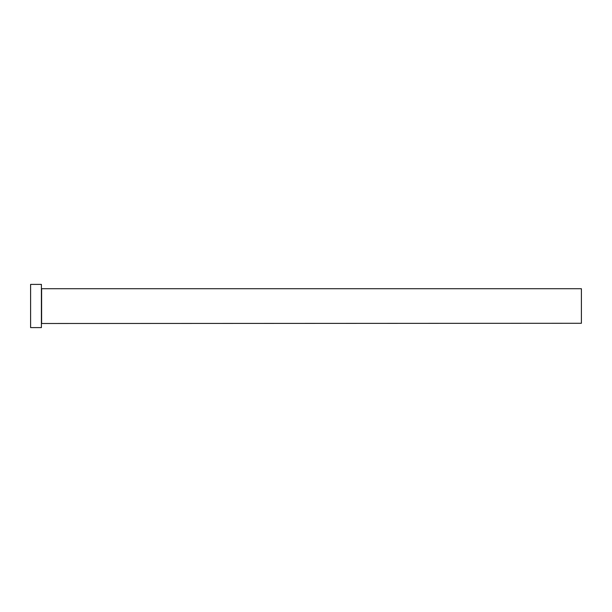 <?xml version="1.0" encoding="UTF-8"?>
<svg xmlns="http://www.w3.org/2000/svg" width="612" height="612" viewBox="0 0 612 612"><rect width="100%" height="100%" fill="white"/><g stroke="black" fill="none" stroke-linecap="round" stroke-linejoin="round"><path stroke-width="0.46" stroke-dasharray="3.06 2.29" d="M41.402 327.604L41.402 284.396M581.4 323.281L581.4 288.719M30.6 327.604L30.6 284.396M41.402 306L41.402 323.496L41.402 306M41.616 323.281L41.616 288.719"/><path stroke-width="0.92" d="M41.616 323.281L41.616 288.719L581.4 288.719L581.4 323.281L41.402 323.496M41.402 306L41.402 327.604L30.6 327.604L30.6 284.396L41.402 284.396L41.402 306"/></g></svg>
